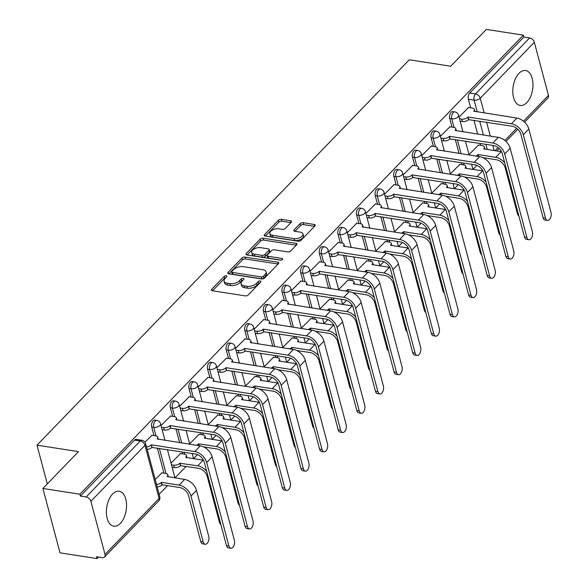 <?xml version="1.0" encoding="UTF-8"?>
<svg xmlns="http://www.w3.org/2000/svg" width="588" height="588" viewBox="0 0 588 588"><rect width="100%" height="100%" fill="white"/><g stroke="black" fill="none" stroke-linecap="round" stroke-linejoin="round"><path stroke-width="0.88" d="M226.292 275.713A1.558 0.801 -14.9 0 0 224.19 276.367L211.739 289.259A2.227 1.147 -14.9 0 0 211.415 290.112A2.227 1.147 -14.9 0 0 212.393 290.751L245.255 295.867A2.227 1.147 -14.9 0 0 248.254 294.941L260.704 282.049A1.558 0.801 -14.9 0 0 260.932 281.446A1.558 0.801 -14.9 0 0 260.249 280.998A1.558 0.801 -14.9 0 0 258.154 281.652L256.537 283.32A7.115 3.668 -14.9 0 1 246.945 286.29L244.211 285.864A7.115 3.668 -14.9 0 1 241.08 283.813A7.115 3.668 -14.9 0 1 242.116 281.071L243.726 279.403A1.558 0.801 -14.9 0 0 243.954 278.808A1.558 0.801 -14.9 0 0 243.27 278.359A1.558 0.801 -14.9 0 0 241.168 279.006L239.559 280.674A7.115 3.668 -14.9 0 1 229.967 283.651L227.233 283.225A7.115 3.668 -14.9 0 1 224.101 281.174A7.115 3.668 -14.9 0 1 225.138 278.433L226.748 276.764A1.558 0.801 -14.9 0 0 226.975 276.162A1.558 0.801 -14.9 0 0 226.292 275.713M225.91 277.632A1.558 0.801 -14.9 0 0 224.689 278.242L212.577 290.781M259.867 282.916A1.558 0.801 -14.9 0 0 258.654 283.526L257.037 285.195L256.537 283.32M242.888 280.278A1.558 0.801 -14.9 0 0 241.668 280.888L240.058 282.556L239.559 280.674M518.991 73.346A17.677 9.842 98.8 0 0 512.81 92.287A17.677 9.842 98.8 0 0 520.167 105.45A17.677 9.842 98.8 0 0 526.782 102.628A17.677 9.842 98.8 0 0 532.963 83.68A17.677 9.842 98.8 0 0 525.606 70.523A17.677 9.842 98.8 0 0 518.991 73.346M112.565 494.089A17.677 9.842 98.8 0 0 106.384 513.03A17.677 9.842 98.8 0 0 113.741 526.194A17.677 9.842 98.8 0 0 120.356 523.364A17.677 9.842 98.8 0 0 126.53 504.423A17.677 9.842 98.8 0 0 119.173 491.259A17.677 9.842 98.8 0 0 112.565 494.089M291.236 222.286A2.227 1.147 -14.9 0 0 291.56 221.433A2.227 1.147 -14.9 0 0 290.582 220.787L281.365 219.353A2.227 1.147 -14.9 0 0 278.367 220.287L264.534 234.597A2.227 1.147 -14.9 0 0 264.21 235.457A2.227 1.147 -14.9 0 0 265.188 236.097L298.057 241.212A2.227 1.147 -14.9 0 0 301.049 240.279L314.881 225.968A2.227 1.147 -14.9 0 0 315.205 225.108A2.227 1.147 -14.9 0 0 314.227 224.469L303.092 222.734A2.227 1.147 -14.9 0 0 300.093 223.668L294.176 229.79A2.227 1.147 -14.9 0 0 293.853 230.65A2.227 1.147 -14.9 0 0 294.831 231.29L300.35 232.15A5.946 3.065 -14.9 0 1 302.967 233.862A5.946 3.065 -14.9 0 1 300.336 237.442A5.946 3.065 -14.9 0 1 294.081 238.64L272.442 235.274A5.946 3.065 -14.9 0 1 269.833 233.561A5.946 3.065 -14.9 0 1 272.457 229.981A5.946 3.065 -14.9 0 1 278.719 228.783L282.321 229.342A2.227 1.147 -14.9 0 0 285.32 228.416L291.236 222.286M90.883 501.321L105.017 554.447A4.535 2.955 -136 0 1 104.554 557.012A4.535 2.955 -136 0 1 102.297 557.622L96.528 556.726L97.027 558.6L60.013 552.838L42.887 488.459L78.461 451.628L36.985 445.175L409.27 59.778L450.746 66.231L486.327 29.4L523.342 35.162L79.902 494.221L80.402 496.096L86.164 496.992L140.253 441A4.535 2.521 -81.2 0 1 141.951 440.28L136.181 439.376A4.535 2.521 -81.2 0 0 134.483 440.103L140.253 441A4.535 2.955 -136 0 1 144.971 445.337L90.883 501.321A4.535 2.955 -136 0 0 86.164 496.992M42.887 488.459L79.902 494.221M244.917 257.088A2.227 1.147 -14.9 0 0 241.918 258.014L228.093 272.332A2.227 1.147 -14.9 0 0 227.762 273.185A2.227 1.147 -14.9 0 0 228.739 273.832L261.609 278.94A2.227 1.147 -14.9 0 0 264.607 278.014L278.433 263.696A2.227 1.147 -14.9 0 0 278.756 262.843A2.227 1.147 -14.9 0 0 277.779 262.204L244.917 257.088L245.416 258.963A2.227 1.147 -14.9 0 0 242.418 259.896L228.93 273.861M246.313 253.465L260.146 239.147A2.227 1.147 -14.9 0 1 263.137 238.221L296.007 243.336A2.227 1.147 -14.9 0 1 296.984 243.976A2.227 1.147 -14.9 0 1 296.661 244.829L290.737 250.958A2.227 1.147 -14.9 0 1 287.738 251.884L274.412 249.812A2.227 1.147 -14.9 0 0 271.413 250.745L267.489 254.81A2.227 1.147 -14.9 0 0 267.165 255.662A2.227 1.147 -14.9 0 0 268.143 256.302L282.019 258.463A1.558 0.801 -14.9 0 1 282.703 258.911A1.558 0.801 -14.9 0 1 282.012 259.852A1.558 0.801 -14.9 0 1 280.38 260.161L246.967 254.964A2.227 1.147 -14.9 0 1 245.99 254.325A2.227 1.147 -14.9 0 1 246.313 253.465L246.695 254.905M480.631 145.368L480.117 143.413M477.647 134.152L473.957 120.275M470.643 107.824L468.364 99.254L474.134 100.151A4.535 2.521 -81.2 0 1 475.523 93.926L529.604 37.933A4.535 2.955 44 0 1 534.323 42.27L548.457 95.388A4.535 2.955 44 0 1 548.001 97.953L524.592 122.186M97.027 558.6L98.541 557.034M159.127 494.317L167.506 485.644M174.959 477.926L186.131 466.358M193.584 458.64L197.487 454.605M212.217 439.361L216.112 435.318M230.841 420.075L234.737 416.039M249.466 400.795L253.369 396.76M268.091 381.516L271.994 377.474M286.716 362.23L290.619 358.195M305.341 342.951L309.244 338.909M323.973 323.665L327.869 319.629M342.598 304.386L346.494 300.35M361.223 285.106L365.126 281.064M379.848 265.82L383.751 261.785M398.473 246.541L402.376 242.506M417.098 227.255L421.001 223.219M435.723 207.976L439.626 203.94M454.355 188.697L458.25 184.654M472.98 169.41L476.875 165.375M523.342 35.162L523.842 37.037L529.604 37.933M161.928 472.84L155.181 479.485M151.939 435.296L144.971 442.169M180.553 453.554L171.012 463.101M170.564 416.017L161.024 425.558M199.178 434.275L189.637 443.815M189.189 396.731L179.649 406.279M217.803 414.996L208.262 424.536M207.814 377.452L198.274 386.992M236.427 395.709L226.887 405.257M226.439 358.173L216.899 367.713M255.06 376.43L245.519 385.971M245.071 338.886L235.531 348.434M273.685 357.144L264.144 366.691M263.696 319.607L254.156 329.148M292.31 337.865L282.769 347.405M282.321 300.321L272.781 309.869M310.934 318.586L301.394 328.126M300.946 281.042L291.405 290.582M329.559 299.299L320.019 308.847M319.571 261.763L310.03 271.303M348.184 280.02L338.644 289.561M338.196 242.476L328.655 252.024M366.816 260.734L357.269 270.282M356.82 223.197L347.28 232.738M385.441 241.455L375.901 250.995M375.453 203.911L365.912 213.459M404.066 222.176L394.526 231.716M394.078 184.632L384.537 194.172M422.691 202.889L413.151 212.437M412.702 165.353L403.162 174.893M441.316 183.61L431.776 193.151M431.327 146.067L421.787 155.614M459.941 164.324L450.401 173.872M449.952 126.787L440.412 136.328M462.006 164.647L461.492 162.7M459.022 153.431L455.332 139.562M452.018 127.111L449.739 118.533L451.782 118.857A4.535 2.521 -81.2 0 1 452.231 114.079A4.535 2.521 -81.2 0 1 454.869 111.904L452.826 111.588A4.535 2.521 98.8 0 0 450.188 113.763A4.535 2.521 98.8 0 0 449.739 118.533M443.381 183.934L442.86 181.979M440.397 172.718L436.708 158.841M433.393 146.39L431.114 137.82L433.158 138.136A4.535 2.521 -81.2 0 1 433.606 133.366A4.535 2.521 -81.2 0 1 436.245 131.183L434.194 130.867A4.535 2.521 98.8 0 0 431.563 133.042A4.535 2.521 98.8 0 0 431.114 137.82M424.756 203.213L424.235 201.265M421.772 191.997L418.083 178.127M414.768 165.669L412.489 157.099L414.533 157.415A4.535 2.521 -81.2 0 1 414.981 152.645A4.535 2.521 -81.2 0 1 417.62 150.469L415.569 150.153A4.535 2.521 98.8 0 0 412.938 152.329A4.535 2.521 98.8 0 0 412.489 157.099M406.132 222.492L405.61 220.544M403.147 211.283L399.458 197.406M396.143 184.955L393.857 176.385L395.908 176.701A4.535 2.521 -81.2 0 1 396.356 171.924A4.535 2.521 -81.2 0 1 398.995 169.748L396.944 169.432A4.535 2.521 98.8 0 0 394.305 171.608A4.535 2.521 98.8 0 0 393.857 176.385M387.507 241.778L386.985 239.823M384.523 230.562L380.826 216.685M377.518 204.234L375.232 195.664L377.283 195.98A4.535 2.521 -81.2 0 1 377.731 191.21A4.535 2.521 -81.2 0 1 380.363 189.035L378.319 188.711A4.535 2.521 98.8 0 0 375.681 190.894A4.535 2.521 98.8 0 0 375.232 195.664M368.874 261.057L368.36 259.11M365.898 249.841L362.201 235.972M358.886 223.521L356.607 214.943L358.658 215.267A4.535 2.521 -81.2 0 1 359.099 210.489A4.535 2.521 -81.2 0 1 361.738 208.314L359.694 207.998A4.535 2.521 98.8 0 0 357.056 210.173A4.535 2.521 98.8 0 0 356.607 214.943M350.25 280.344L349.735 278.389M347.265 269.128L343.576 255.251M340.261 242.8L337.982 234.23L340.026 234.546A4.535 2.521 -81.2 0 1 340.474 229.776A4.535 2.521 -81.2 0 1 343.113 227.593L341.069 227.277A4.535 2.521 98.8 0 0 338.431 229.452A4.535 2.521 98.8 0 0 337.982 234.23M331.625 299.623L331.11 297.675M328.641 288.407L324.951 274.53M321.636 262.079L319.358 253.509L321.401 253.825A4.535 2.521 -81.2 0 1 321.849 249.055A4.535 2.521 -81.2 0 1 324.488 246.879L322.445 246.563A4.535 2.521 98.8 0 0 319.806 248.739A4.535 2.521 98.8 0 0 319.358 253.509M313 318.902L312.478 316.954M310.016 307.693L306.326 293.816M303.011 281.365L300.733 272.795L302.776 273.111A4.535 2.521 -81.2 0 1 303.224 268.334A4.535 2.521 -81.2 0 1 305.863 266.158L303.812 265.842A4.535 2.521 98.8 0 0 301.181 268.018A4.535 2.521 98.8 0 0 300.733 272.795M294.375 338.188L293.853 336.233M291.391 326.972L287.701 313.095M284.386 300.644L282.108 292.074L284.151 292.39A4.535 2.521 -81.2 0 1 284.599 287.62A4.535 2.521 -81.2 0 1 287.238 285.445L285.187 285.121A4.535 2.521 98.8 0 0 282.556 287.297A4.535 2.521 98.8 0 0 282.108 292.074M275.75 357.467L275.228 355.519M272.766 346.251L269.069 332.382M265.761 319.931L263.475 311.353L265.526 311.677A4.535 2.521 -81.2 0 1 265.974 306.899A4.535 2.521 -81.2 0 1 268.606 304.724L266.562 304.408A4.535 2.521 98.8 0 0 263.924 306.583A4.535 2.521 98.8 0 0 263.475 311.353M257.125 376.754L256.603 374.799M254.141 365.538L250.444 351.661M247.136 339.21L244.851 330.64L246.901 330.956A4.535 2.521 -81.2 0 1 247.35 326.186A4.535 2.521 -81.2 0 1 249.981 324.003L247.938 323.687A4.535 2.521 98.8 0 0 245.299 325.862A4.535 2.521 98.8 0 0 244.851 330.64M238.493 396.033L237.978 394.078M235.509 384.817L231.819 370.94M228.504 358.489L226.226 349.919L228.269 350.235A4.535 2.521 -81.2 0 1 228.717 345.465A4.535 2.521 -81.2 0 1 231.356 343.289L229.313 342.966A4.535 2.521 98.8 0 0 226.674 345.149A4.535 2.521 98.8 0 0 226.226 349.919M219.868 415.312L219.353 413.364M216.884 404.103L213.194 390.226M209.879 377.775L207.601 369.198L209.644 369.521A4.535 2.521 -81.2 0 1 210.092 364.744A4.535 2.521 -81.2 0 1 212.731 362.568L210.688 362.252A4.535 2.521 98.8 0 0 208.049 364.428A4.535 2.521 98.8 0 0 207.601 369.198M201.243 434.598L200.729 432.643M198.259 423.382L194.569 409.505M191.254 397.054L188.976 388.484L191.019 388.8A4.535 2.521 -81.2 0 1 191.468 384.03A4.535 2.521 -81.2 0 1 194.106 381.855L192.063 381.531A4.535 2.521 98.8 0 0 189.424 383.707A4.535 2.521 98.8 0 0 188.976 388.484M182.618 453.877L182.096 451.929M179.634 442.661L175.944 428.792M172.629 416.341L170.351 407.763L172.394 408.087A4.535 2.521 -81.2 0 1 172.843 403.309A4.535 2.521 -81.2 0 1 175.481 401.134L173.431 400.818A4.535 2.521 98.8 0 0 170.799 402.993A4.535 2.521 98.8 0 0 170.351 407.763M163.993 473.156L157.319 448.071M154.005 435.62L151.726 427.05L153.769 427.366A4.535 2.521 -81.2 0 1 154.218 422.596A4.535 2.521 -81.2 0 1 156.856 420.413L154.806 420.097A4.535 2.521 98.8 0 0 152.167 422.272A4.535 2.521 98.8 0 0 151.726 427.05M36.985 445.175L47.29 483.895M468.577 107.508L459.037 117.049M478.566 145.045L469.026 154.585M523.842 37.037L469.753 93.029A4.535 2.521 98.8 0 0 468.364 99.254M80.402 496.096L134.483 440.103M224.101 281.174L224.601 283.048A7.115 3.668 -14.9 0 0 227.725 285.099L227.233 283.225M240.058 282.556A7.115 3.668 -14.9 0 1 230.467 285.525L227.725 285.099M241.08 283.813L241.58 285.687A7.115 3.668 -14.9 0 0 244.711 287.745L244.211 285.864M257.037 285.195A7.115 3.668 -14.9 0 1 247.445 288.171L244.711 287.745M278.095 264.049L245.416 258.963M231.937 271.399A1.558 0.801 -14.9 0 0 231.709 271.994A1.558 0.801 -14.9 0 0 232.392 272.442L261.241 276.933A1.558 0.801 -14.9 0 0 263.336 276.279L265.034 274.522A7.115 3.668 -14.9 0 0 266.07 271.781A7.115 3.668 -14.9 0 0 262.946 269.73L243.226 266.665A7.115 3.668 -14.9 0 0 233.634 269.635L231.937 271.399M231.709 271.994L232.209 273.868A1.558 0.801 -14.9 0 0 232.892 274.324L232.392 272.442M266.07 271.781L266.57 273.663A7.115 3.668 -14.9 0 1 265.533 276.397L263.836 278.161A1.558 0.801 -14.9 0 1 261.741 278.808L232.892 274.324M247.151 254.994L260.638 241.029L260.146 239.147M296.315 245.181L263.637 240.095A2.227 1.147 -14.9 0 0 260.638 241.029M267.165 255.662L267.665 257.544A2.227 1.147 -14.9 0 0 268.642 258.183L281.196 260.139M260.58 247.666A5.946 3.065 -14.9 0 0 254.325 248.856A5.946 3.065 -14.9 0 0 251.701 252.436A5.946 3.065 -14.9 0 0 254.31 254.156L261.939 255.339A2.227 1.147 -14.9 0 0 264.931 254.413L268.863 250.348A2.227 1.147 -14.9 0 0 269.186 249.488A2.227 1.147 -14.9 0 0 268.209 248.849L260.58 247.666M251.701 252.436L252.201 254.317A5.946 3.065 -14.9 0 0 254.81 256.03L254.31 254.156M269.186 249.488L269.686 251.37A2.227 1.147 -14.9 0 1 269.355 252.223L265.431 256.287A2.227 1.147 -14.9 0 1 262.432 257.213L254.81 256.03M269.833 233.561L270.333 235.435A5.946 3.065 -14.9 0 0 272.942 237.148L272.442 235.274M302.967 233.862L303.467 235.744A5.946 3.065 -14.9 0 1 300.836 239.316A5.946 3.065 -14.9 0 1 294.581 240.514L272.942 237.148M314.543 226.314L303.592 224.616A2.227 1.147 -14.9 0 0 300.593 225.542L295.014 231.319M290.898 222.639L281.865 221.235A2.227 1.147 -14.9 0 0 278.866 222.161L265.379 236.126M205.153 544.245L202.735 543.871A5.211 2.903 -81.2 0 1 200.795 541.563L188.579 495.669A8.497 5.542 -136 0 0 179.737 487.548L162.06 484.799L161.413 482.358L179.083 485.107A11.444 7.46 44 0 1 190.997 496.044L203.213 541.938A5.211 2.903 98.8 0 0 205.153 544.245A5.211 2.903 98.8 0 0 208.189 541.739A5.211 2.903 98.8 0 0 208.703 536.256L196.495 490.363A11.444 7.46 44 0 0 184.581 479.418L167.088 476.486A4.535 2.337 -14.9 0 0 167.742 474.744A4.535 2.337 -14.9 0 0 165.757 473.436L161.649 472.796M162.06 484.799L161.884 484.982A4.535 2.337 165.1 0 1 157.158 486.923M156.511 484.483A4.535 2.337 -14.9 0 0 161.237 482.542L161.413 482.358M228.879 545.936A5.211 2.903 98.8 0 0 230.827 548.236A5.211 2.903 98.8 0 0 233.855 545.737A5.211 2.903 98.8 0 0 234.369 540.247L212.172 456.81L206.682 462.499L228.879 545.936L226.461 545.554L204.264 462.124A8.497 5.542 -136 0 0 195.414 454.002L151.895 447.439A4.535 2.337 165.1 0 1 147.169 449.386M230.827 548.236L228.409 547.862A5.211 2.903 -81.2 0 1 226.461 545.554M152.072 447.255L151.425 444.815L194.768 451.562A11.444 7.46 44 0 1 206.682 462.499M146.522 446.946A4.535 2.337 -14.9 0 0 151.248 444.998L151.425 444.815M151.66 435.252L155.761 435.892A4.535 2.337 -14.9 0 1 157.753 437.2A4.535 2.337 -14.9 0 1 157.099 438.942L200.258 445.873A11.444 7.46 44 0 1 212.172 456.81M220.838 524.408A5.211 2.903 -81.2 0 1 219.42 522.284L207.211 476.39A8.497 5.542 -136 0 0 198.362 468.261L180.509 465.696A4.535 2.337 165.1 0 1 174.401 467.592L173.754 465.152A4.535 2.337 -14.9 0 0 179.862 463.256L197.708 465.821A11.444 7.46 44 0 1 206.711 471.333M180.692 465.512L180.038 463.072M171.461 464.799L173.754 465.152M185.771 457.427L203.205 460.139A11.444 7.46 44 0 1 203.499 460.191M185.712 457.199A4.535 2.337 -14.9 0 0 186.374 455.457A4.535 2.337 -14.9 0 0 184.382 454.149L180.273 453.51M172.115 467.24L174.401 467.592M239.463 505.129A5.211 2.903 -81.2 0 1 238.044 502.997L225.836 457.104A8.497 5.542 -136 0 0 216.987 448.982L203.485 446.88M199.178 445.704L198.663 443.793L216.34 446.542A11.444 7.46 44 0 1 225.336 452.054M196.465 445.285A4.535 2.337 -14.9 0 0 198.487 443.977L198.663 443.793M204.396 438.141L221.83 440.853A11.444 7.46 44 0 1 222.124 440.904M204.337 437.92A4.535 2.337 -14.9 0 0 204.999 436.178A4.535 2.337 -14.9 0 0 203.007 434.87L198.898 434.231M247.504 526.65A5.211 2.903 98.8 0 0 249.452 528.957A5.211 2.903 98.8 0 0 252.48 526.451A5.211 2.903 98.8 0 0 253.002 520.968L230.797 437.531L225.307 443.22L247.504 526.65L245.086 526.275L222.889 442.837A8.497 5.542 -136 0 0 214.039 434.716L170.52 428.16A4.535 2.337 165.1 0 1 164.412 430.048L162.126 429.696M249.452 528.957L247.034 528.583A5.211 2.903 -81.2 0 1 245.086 526.275M170.704 427.976L170.05 425.536L213.393 432.276A11.444 7.46 44 0 1 225.307 443.22M161.472 427.255L163.765 427.608A4.535 2.337 -14.9 0 0 169.873 425.719L170.05 425.536M170.285 415.973L174.393 416.613A4.535 2.337 -14.9 0 1 176.385 417.921A4.535 2.337 -14.9 0 1 175.724 419.663L218.883 426.594A11.444 7.46 44 0 1 230.797 437.531M266.129 507.37A5.211 2.903 98.8 0 0 268.077 509.678A5.211 2.903 98.8 0 0 271.112 507.172A5.211 2.903 98.8 0 0 271.627 501.682L249.422 418.252L243.932 423.933L266.129 507.37L263.711 506.996L241.514 423.558A8.497 5.542 -136 0 0 232.664 415.437L189.145 408.873A4.535 2.337 165.1 0 1 183.037 410.769L180.751 410.417M268.077 509.678L265.658 509.304A5.211 2.903 -81.2 0 1 263.711 506.996M189.329 408.689L188.674 406.249L232.017 412.996A11.444 7.46 44 0 1 243.932 423.933M180.097 407.976L182.39 408.329A4.535 2.337 -14.9 0 0 188.498 406.44L188.674 406.249M188.91 396.687L193.018 397.326A4.535 2.337 -14.9 0 1 195.01 398.635A4.535 2.337 -14.9 0 1 194.349 400.377L237.508 407.308A11.444 7.46 44 0 1 249.422 418.252M258.088 485.85A5.211 2.903 -81.2 0 1 256.669 483.718L244.461 437.825A8.497 5.542 -136 0 0 235.612 429.703L222.11 427.601M217.803 426.425L217.295 424.507L234.965 427.263A11.444 7.46 44 0 1 243.969 432.775M215.09 425.999A4.535 2.337 -14.9 0 0 217.112 424.698L217.295 424.507M223.021 418.862L240.455 421.574A11.444 7.46 44 0 1 240.749 421.625M222.962 418.641A4.535 2.337 -14.9 0 0 223.624 416.892A4.535 2.337 -14.9 0 0 221.632 415.591L217.523 414.952M276.713 466.563A5.211 2.903 -81.2 0 1 275.294 464.432L263.086 418.538A8.497 5.542 -136 0 0 254.236 410.417L240.742 408.315M236.427 407.139L235.92 405.228L253.59 407.976A11.444 7.46 44 0 1 262.593 413.489M233.715 406.72A4.535 2.337 -14.9 0 0 235.737 405.411L235.92 405.228M241.646 399.583L259.08 402.295A11.444 7.46 44 0 1 259.381 402.339M241.587 399.355A4.535 2.337 -14.9 0 0 242.249 397.613A4.535 2.337 -14.9 0 0 240.257 396.305L236.148 395.665M295.338 447.284A5.211 2.903 -81.2 0 1 293.926 445.153L281.711 399.259A8.497 5.542 -136 0 0 272.861 391.138L259.367 389.035M255.052 387.86L254.545 385.949L272.215 388.697A11.444 7.46 44 0 1 281.218 394.21M252.34 387.433A4.535 2.337 -14.9 0 0 254.369 386.132L254.545 385.949M260.278 380.296L277.705 383.009A11.444 7.46 44 0 1 278.006 383.06M260.212 380.076A4.535 2.337 -14.9 0 0 260.874 378.334A4.535 2.337 -14.9 0 0 258.882 377.026L254.773 376.386M284.761 488.084A5.211 2.903 98.8 0 0 286.701 490.392A5.211 2.903 98.8 0 0 289.737 487.893A5.211 2.903 98.8 0 0 290.251 482.403L268.047 398.965L262.557 404.654L284.761 488.084L282.343 487.709L260.139 404.279A8.497 5.542 -136 0 0 251.289 396.15L207.777 389.594A4.535 2.337 165.1 0 1 201.669 391.49L199.376 391.13M286.701 490.392L284.283 490.017A5.211 2.903 -81.2 0 1 282.343 487.709M207.954 389.41L207.307 386.97L250.642 393.71A11.444 7.46 44 0 1 262.557 404.654M198.729 388.69L201.015 389.05A4.535 2.337 -14.9 0 0 207.123 387.154L207.307 386.97M207.535 377.408L211.643 378.047A4.535 2.337 -14.9 0 1 213.635 379.356A4.535 2.337 -14.9 0 1 212.974 381.097L256.133 388.029A11.444 7.46 44 0 1 268.047 398.965M303.386 468.805A5.211 2.903 98.8 0 0 305.326 471.113A5.211 2.903 98.8 0 0 308.362 468.607A5.211 2.903 98.8 0 0 308.876 463.116L286.679 379.686L281.182 385.368L303.386 468.805L300.968 468.43L278.763 384.993A8.497 5.542 -136 0 0 269.914 376.871L226.402 370.315A4.535 2.337 165.1 0 1 220.294 372.204L218.001 371.851M305.326 471.113L302.908 470.738A5.211 2.903 -81.2 0 1 300.968 468.43M226.578 370.124L225.932 367.684L269.267 374.431A11.444 7.46 44 0 1 281.182 385.368M217.354 369.411L219.64 369.764A4.535 2.337 -14.9 0 0 225.748 367.875L225.932 367.684M226.159 358.129L230.268 358.768A4.535 2.337 -14.9 0 1 232.26 360.069A4.535 2.337 -14.9 0 1 231.599 361.818L274.758 368.742A11.444 7.46 44 0 1 286.679 379.686M322.011 449.526A5.211 2.903 98.8 0 0 323.951 451.834A5.211 2.903 98.8 0 0 326.987 449.328A5.211 2.903 98.8 0 0 327.501 443.837L305.304 360.4L299.806 366.089L322.011 449.526L319.593 449.144L297.388 365.714A8.497 5.542 -136 0 0 288.546 357.592L245.027 351.029A4.535 2.337 165.1 0 1 238.919 352.925L236.626 352.565M323.951 451.834L321.533 451.452A5.211 2.903 -81.2 0 1 319.593 449.144M245.203 350.845L244.557 348.405L287.892 355.152A11.444 7.46 44 0 1 299.806 366.089M235.979 350.125L238.265 350.485A4.535 2.337 -14.9 0 0 244.373 348.588L244.557 348.405M244.784 338.842L248.893 339.482A4.535 2.337 -14.9 0 1 250.885 340.79A4.535 2.337 -14.9 0 1 250.223 342.532L293.39 349.463A11.444 7.46 44 0 1 305.304 360.4M313.963 427.998A5.211 2.903 -81.2 0 1 312.551 425.874L300.336 379.98A8.497 5.542 -136 0 0 291.486 371.851L277.992 369.756M273.677 368.573L273.17 366.662L290.839 369.411A11.444 7.46 44 0 1 299.843 374.931M270.965 368.154A4.535 2.337 -14.9 0 0 272.994 366.853L273.17 366.662M278.903 361.017L296.33 363.729A11.444 7.46 44 0 1 296.631 363.781M278.844 360.789A4.535 2.337 -14.9 0 0 279.498 359.048A4.535 2.337 -14.9 0 0 277.507 357.739L273.405 357.1M340.636 430.24A5.211 2.903 98.8 0 0 342.584 432.548A5.211 2.903 98.8 0 0 345.612 430.041A5.211 2.903 98.8 0 0 346.126 424.558L323.929 341.121L318.439 346.81L340.636 430.24L338.218 429.865L316.021 346.428A8.497 5.542 -136 0 0 307.171 338.306L263.652 331.75A4.535 2.337 165.1 0 1 257.544 333.646L255.251 333.286M342.584 432.548L340.165 432.173A5.211 2.903 -81.2 0 1 338.218 429.865M263.828 331.566L263.181 329.126L306.517 335.866A11.444 7.46 44 0 1 318.439 346.81M254.604 330.846L256.897 331.206A4.535 2.337 -14.9 0 0 263.005 329.309L263.181 329.126M263.417 319.563L267.518 320.203A4.535 2.337 -14.9 0 1 269.51 321.511A4.535 2.337 -14.9 0 1 268.856 323.253L312.015 330.184A11.444 7.46 44 0 1 323.929 341.121M332.587 408.719A5.211 2.903 -81.2 0 1 331.176 406.587L318.961 360.694A8.497 5.542 -136 0 0 310.119 352.572L296.617 350.47M292.302 349.294L291.795 347.383L309.464 350.132A11.444 7.46 44 0 1 318.468 355.644M289.597 348.875A4.535 2.337 -14.9 0 0 291.619 347.567L291.795 347.383M297.528 341.731L314.962 344.443A11.444 7.46 44 0 1 315.256 344.494M297.469 341.51A4.535 2.337 -14.9 0 0 298.131 339.768A4.535 2.337 -14.9 0 0 296.139 338.46L292.03 337.821M359.261 410.961A5.211 2.903 98.8 0 0 361.208 413.268A5.211 2.903 98.8 0 0 364.237 410.762A5.211 2.903 98.8 0 0 364.751 405.272L342.554 321.842L337.064 327.523L359.261 410.961L356.842 410.586L334.646 327.149A8.497 5.542 -136 0 0 325.796 319.027L282.277 312.471A4.535 2.337 165.1 0 1 276.169 314.359L273.883 314.007M361.208 413.268L358.79 412.894A5.211 2.903 -81.2 0 1 356.842 410.586M282.453 312.279L281.806 309.839L325.149 316.587A11.444 7.46 44 0 1 337.064 327.523M273.229 311.566L275.522 311.919A4.535 2.337 -14.9 0 0 281.63 310.03L281.806 309.839M282.042 300.277L286.15 300.916A4.535 2.337 -14.9 0 1 288.142 302.225A4.535 2.337 -14.9 0 1 287.481 303.974L330.64 310.898A11.444 7.46 44 0 1 342.554 321.842M351.22 389.44A5.211 2.903 -81.2 0 1 349.801 387.308L337.593 341.415A8.497 5.542 -136 0 0 328.743 333.293L315.241 331.191M310.934 330.015L310.42 328.097L328.089 330.853A11.444 7.46 44 0 1 337.093 336.365M308.222 329.589A4.535 2.337 -14.9 0 0 310.243 328.288L310.42 328.097M316.153 322.452L333.587 325.164A11.444 7.46 44 0 1 333.881 325.215M316.094 322.231A4.535 2.337 -14.9 0 0 316.756 320.482A4.535 2.337 -14.9 0 0 314.764 319.181L310.655 318.542M377.886 391.674A5.211 2.903 98.8 0 0 379.833 393.982A5.211 2.903 98.8 0 0 382.861 391.483A5.211 2.903 98.8 0 0 383.383 385.993L361.179 302.555L355.689 308.244L377.886 391.674L375.467 391.299L353.27 307.869A8.497 5.542 -136 0 0 344.421 299.74L300.902 293.184A4.535 2.337 165.1 0 1 294.794 295.08L292.508 294.72M379.833 393.982L377.415 393.607A5.211 2.903 -81.2 0 1 375.467 391.299M301.085 293L300.431 290.56L343.774 297.3A11.444 7.46 44 0 1 355.689 308.244M291.854 292.28L294.147 292.64A4.535 2.337 -14.9 0 0 300.255 290.744L300.431 290.56M300.666 280.998L304.775 281.637A4.535 2.337 -14.9 0 1 306.767 282.946A4.535 2.337 -14.9 0 1 306.105 284.688L349.265 291.619A11.444 7.46 44 0 1 361.179 302.555M369.845 370.153A5.211 2.903 -81.2 0 1 368.426 368.022L356.218 322.128A8.497 5.542 -136 0 0 347.368 314.007L333.866 311.905M329.559 310.729L329.045 308.818L346.722 311.566A11.444 7.46 44 0 1 355.718 317.079M326.847 310.31A4.535 2.337 -14.9 0 0 328.868 309.001L329.045 308.818M334.778 303.173L352.212 305.885A11.444 7.46 44 0 1 352.506 305.936M334.719 302.945A4.535 2.337 -14.9 0 0 335.38 301.203A4.535 2.337 -14.9 0 0 333.389 299.895L329.28 299.255M396.51 372.395A5.211 2.903 98.8 0 0 398.458 374.703A5.211 2.903 98.8 0 0 401.494 372.197A5.211 2.903 98.8 0 0 402.008 366.706L379.804 283.276L374.313 288.958L396.51 372.395L394.092 372.02L371.895 288.583A8.497 5.542 -136 0 0 363.046 280.461L319.527 273.905A4.535 2.337 165.1 0 1 313.419 275.794L311.133 275.441M398.458 374.703L396.04 374.328A5.211 2.903 -81.2 0 1 394.092 372.02M319.71 273.721L319.056 271.281L362.399 278.021A11.444 7.46 44 0 1 374.313 288.958M310.486 273.001L312.772 273.354A4.535 2.337 -14.9 0 0 318.88 271.465L319.056 271.281M319.291 261.719L323.4 262.358A4.535 2.337 -14.9 0 1 325.392 263.659A4.535 2.337 -14.9 0 1 324.73 265.409L367.89 272.332A11.444 7.46 44 0 1 379.804 283.276M388.47 350.874A5.211 2.903 -81.2 0 1 387.051 348.743L374.843 302.849A8.497 5.542 -136 0 0 365.993 294.728L352.499 292.626M348.184 291.45L347.677 289.539L365.346 292.287A11.444 7.46 44 0 1 374.35 297.8M345.472 291.031A4.535 2.337 -14.9 0 0 347.493 289.722L347.677 289.539M353.403 283.886L370.837 286.599A11.444 7.46 44 0 1 371.131 286.65M353.344 283.666A4.535 2.337 -14.9 0 0 354.005 281.924A4.535 2.337 -14.9 0 0 352.014 280.616L347.905 279.976M407.094 331.588A5.211 2.903 -81.2 0 1 405.676 329.464L393.468 283.57A8.497 5.542 -136 0 0 384.618 275.441L371.124 273.346M366.809 272.171L366.302 270.252L383.971 273.001A11.444 7.46 44 0 1 392.975 278.521M364.097 271.744A4.535 2.337 -14.9 0 0 366.118 270.443L366.302 270.252M372.028 264.607L389.462 267.32A11.444 7.46 44 0 1 389.763 267.371M371.969 264.387A4.535 2.337 -14.9 0 0 372.63 262.638A4.535 2.337 -14.9 0 0 370.638 261.329L366.53 260.69M425.719 312.309A5.211 2.903 -81.2 0 1 424.308 310.177L412.092 264.284A8.497 5.542 -136 0 0 403.243 256.162L389.748 254.06M385.434 252.884L384.927 250.973L402.596 253.722A11.444 7.46 44 0 1 411.6 259.234M382.722 252.465A4.535 2.337 -14.9 0 0 384.75 251.157L384.927 250.973M390.66 245.321L408.087 248.033A11.444 7.46 44 0 1 408.388 248.085M390.601 245.1A4.535 2.337 -14.9 0 0 391.255 243.359A4.535 2.337 -14.9 0 0 389.263 242.05L385.162 241.411M444.344 293.03A5.211 2.903 -81.2 0 1 442.933 290.898L430.717 245.005A8.497 5.542 -136 0 0 421.875 236.883L408.373 234.781M404.059 233.605L403.552 231.694L421.221 234.443A11.444 7.46 44 0 1 430.225 239.955M401.347 233.179A4.535 2.337 -14.9 0 0 403.375 231.878L403.552 231.694M409.285 226.042L426.712 228.754A11.444 7.46 44 0 1 427.013 228.805M409.226 225.821A4.535 2.337 -14.9 0 0 409.88 224.072A4.535 2.337 -14.9 0 0 407.888 222.771L403.787 222.132M462.976 273.743A5.211 2.903 -81.2 0 1 461.558 271.619L449.35 225.726A8.497 5.542 -136 0 0 440.5 217.597L426.998 215.495M422.684 214.319L422.177 212.408L439.846 215.157A11.444 7.46 44 0 1 448.85 220.669M419.979 213.9A4.535 2.337 -14.9 0 0 422 212.591L422.177 212.408M427.91 206.763L445.344 209.475A11.444 7.46 44 0 1 445.638 209.526M427.851 206.535A4.535 2.337 -14.9 0 0 428.512 204.793A4.535 2.337 -14.9 0 0 426.52 203.485L422.412 202.845M481.601 254.464A5.211 2.903 -81.2 0 1 480.183 252.333L467.975 206.439A8.497 5.542 -136 0 0 459.125 198.318L445.623 196.216M441.316 195.04L440.802 193.129L458.478 195.877A11.444 7.46 44 0 1 467.475 201.39M438.604 194.621A4.535 2.337 -14.9 0 0 440.625 193.312L440.802 193.129M446.535 187.476L463.969 190.189A11.444 7.46 44 0 1 464.263 190.24M446.476 187.256A4.535 2.337 -14.9 0 0 447.137 185.514A4.535 2.337 -14.9 0 0 445.145 184.206L441.037 183.566M415.143 353.116A5.211 2.903 98.8 0 0 417.083 355.424A5.211 2.903 98.8 0 0 420.119 352.918A5.211 2.903 98.8 0 0 420.633 347.427L398.429 263.997L392.938 269.679L415.143 353.116L412.725 352.734L390.52 269.304A8.497 5.542 -136 0 0 381.671 261.182L338.159 254.619A4.535 2.337 165.1 0 1 332.051 256.515L329.758 256.155M417.083 355.424L414.665 355.042A5.211 2.903 -81.2 0 1 412.725 352.734M338.335 254.435L337.688 251.995L381.024 258.742A11.444 7.46 44 0 1 392.938 269.679M329.111 253.715L331.397 254.075A4.535 2.337 -14.9 0 0 337.505 252.179L337.688 251.995M337.916 242.432L342.025 243.072A4.535 2.337 -14.9 0 1 344.017 244.38A4.535 2.337 -14.9 0 1 343.355 246.122L386.514 253.053A11.444 7.46 44 0 1 398.429 263.997M433.768 333.83A5.211 2.903 98.8 0 0 435.708 336.138A5.211 2.903 98.8 0 0 438.744 333.639A5.211 2.903 98.8 0 0 439.258 328.148L417.061 244.711L411.563 250.4L433.768 333.83L431.349 333.455L409.145 250.025A8.497 5.542 -136 0 0 400.303 241.896L356.784 235.34A4.535 2.337 165.1 0 1 350.676 237.236L348.383 236.876M435.708 336.138L433.29 335.763A5.211 2.903 -81.2 0 1 431.349 333.455M356.96 235.156L356.313 232.716L399.649 239.456A11.444 7.46 44 0 1 411.563 250.4M347.736 234.436L350.022 234.796A4.535 2.337 -14.9 0 0 356.13 232.899L356.313 232.716M356.541 223.153L360.65 223.793A4.535 2.337 -14.9 0 1 362.642 225.101A4.535 2.337 -14.9 0 1 361.98 226.843L405.139 233.774A11.444 7.46 44 0 1 417.061 244.711M452.392 314.551A5.211 2.903 98.8 0 0 454.34 316.858A5.211 2.903 98.8 0 0 457.368 314.352A5.211 2.903 98.8 0 0 457.883 308.862L435.686 225.432L430.188 231.113L452.392 314.551L449.974 314.176L427.777 230.739A8.497 5.542 -136 0 0 418.928 222.617L375.409 216.061A4.535 2.337 165.1 0 1 369.301 217.95L367.008 217.597M454.34 316.858L451.922 316.484A5.211 2.903 -81.2 0 1 449.974 314.176M375.585 215.869L374.938 213.429L418.274 220.177A11.444 7.46 44 0 1 430.188 231.113M366.361 215.157L368.654 215.509A4.535 2.337 -14.9 0 0 374.762 213.62L374.938 213.429M375.166 203.874L379.275 204.506A4.535 2.337 -14.9 0 1 381.267 205.815A4.535 2.337 -14.9 0 1 380.612 207.564L423.772 214.488A11.444 7.46 44 0 1 435.686 225.432M471.017 295.264A5.211 2.903 98.8 0 0 472.965 297.572A5.211 2.903 98.8 0 0 475.993 295.073A5.211 2.903 98.8 0 0 476.508 289.583L454.311 206.145L448.82 211.834L471.017 295.264L468.599 294.889L446.402 211.459A8.497 5.542 -136 0 0 437.553 203.33L394.034 196.774A4.535 2.337 165.1 0 1 387.926 198.671L385.632 198.31M472.965 297.572L470.547 297.197A5.211 2.903 -81.2 0 1 468.599 294.889M394.21 196.59L393.563 194.15L436.906 200.89A11.444 7.46 44 0 1 448.82 211.834M384.986 195.87L387.279 196.23A4.535 2.337 -14.9 0 0 393.387 194.334L393.563 194.15M393.798 184.588L397.9 185.227A4.535 2.337 -14.9 0 1 399.891 186.536A4.535 2.337 -14.9 0 1 399.237 188.278L442.397 195.209A11.444 7.46 44 0 1 454.311 206.145M489.642 275.985A5.211 2.903 98.8 0 0 491.59 278.293A5.211 2.903 98.8 0 0 494.618 275.787A5.211 2.903 98.8 0 0 495.133 270.304L472.936 186.866L467.445 192.555L489.642 275.985L487.224 275.61L465.027 192.173A8.497 5.542 -136 0 0 456.178 184.051L412.658 177.495A4.535 2.337 165.1 0 1 406.551 179.384L404.265 179.031M491.59 278.293L489.172 277.918A5.211 2.903 -81.2 0 1 487.224 275.61M412.842 177.311L412.188 174.871L455.531 181.611A11.444 7.46 44 0 1 467.445 192.555M403.611 176.591L405.904 176.944A4.535 2.337 -14.9 0 0 412.012 175.055L412.188 174.871M412.423 165.309L416.532 165.948A4.535 2.337 -14.9 0 1 418.524 167.249A4.535 2.337 -14.9 0 1 417.862 168.999L461.021 175.922A11.444 7.46 44 0 1 472.936 186.866M508.267 256.706A5.211 2.903 98.8 0 0 510.215 259.014A5.211 2.903 98.8 0 0 513.25 256.508A5.211 2.903 98.8 0 0 513.765 251.017L491.561 167.587L486.07 173.269L508.267 256.706L505.849 256.331L483.652 172.894A8.497 5.542 -136 0 0 474.803 164.772L431.283 158.209A4.535 2.337 165.1 0 1 425.175 160.105L422.89 159.745M510.215 259.014L507.797 258.632A5.211 2.903 -81.2 0 1 505.849 256.331M431.467 158.025L430.813 155.585L474.156 162.332A11.444 7.46 44 0 1 486.07 173.269M422.235 157.312L424.529 157.665A4.535 2.337 -14.9 0 0 430.636 155.769L430.813 155.585M431.048 146.022L435.157 146.662A4.535 2.337 -14.9 0 1 437.149 147.97A4.535 2.337 -14.9 0 1 436.487 149.712L479.646 156.643A11.444 7.46 44 0 1 491.561 167.587M500.226 235.178A5.211 2.903 -81.2 0 1 498.808 233.054L486.599 187.16A8.497 5.542 -136 0 0 477.75 179.031L464.248 176.937M459.941 175.761L459.434 173.842L477.103 176.591A11.444 7.46 44 0 1 486.107 182.111M457.229 175.334A4.535 2.337 -14.9 0 0 459.25 174.033L459.434 173.842M465.159 168.197L482.594 170.91A11.444 7.46 44 0 1 482.888 170.961M465.101 167.977A4.535 2.337 -14.9 0 0 465.762 166.228A4.535 2.337 -14.9 0 0 463.77 164.919L459.662 164.287M526.899 237.42A5.211 2.903 98.8 0 0 528.84 239.728A5.211 2.903 98.8 0 0 531.875 237.229A5.211 2.903 98.8 0 0 532.39 231.738L510.186 148.301L504.695 153.99L526.899 237.42L524.481 237.045L502.277 153.615A8.497 5.542 -136 0 0 493.428 145.486L449.908 138.93A4.535 2.337 165.1 0 1 443.8 140.826L441.514 140.466M528.84 239.728L526.422 239.353A5.211 2.903 -81.2 0 1 524.481 237.045M450.092 138.746L449.438 136.306L492.781 143.046A11.444 7.46 44 0 1 504.695 153.99M440.868 138.026L443.154 138.386A4.535 2.337 -14.9 0 0 449.261 136.489L449.438 136.306M449.673 126.743L453.782 127.383A4.535 2.337 -14.9 0 1 455.774 128.691A4.535 2.337 -14.9 0 1 455.112 130.433L498.271 137.364A11.444 7.46 44 0 1 510.186 148.301M518.851 215.899A5.211 2.903 -81.2 0 1 517.433 213.767L505.224 167.874A8.497 5.542 -136 0 0 496.375 159.752L482.88 157.65M478.566 156.474L478.059 154.563L495.728 157.312A11.444 7.46 44 0 1 504.732 162.825M475.854 156.055A4.535 2.337 -14.9 0 0 477.875 154.747L478.059 154.563M483.784 148.911L501.219 151.623A11.444 7.46 44 0 1 501.52 151.675M483.726 148.691A4.535 2.337 -14.9 0 0 484.387 146.949A4.535 2.337 -14.9 0 0 482.395 145.64L478.287 145.001M545.524 218.141A5.211 2.903 98.8 0 0 547.465 220.449A5.211 2.903 98.8 0 0 550.5 217.942A5.211 2.903 98.8 0 0 551.015 212.452L528.81 129.022L523.32 134.703L545.524 218.141L543.106 217.766L520.902 134.329A8.497 5.542 -136 0 0 512.052 126.207L468.54 119.651A4.535 2.337 165.1 0 1 462.433 121.54L460.139 121.187M547.465 220.449L545.047 220.074A5.211 2.903 -81.2 0 1 543.106 217.766M468.717 119.46L468.07 117.019L511.406 123.767A11.444 7.46 44 0 1 523.32 134.703M459.493 118.747L461.778 119.099A4.535 2.337 -14.9 0 0 467.886 117.21L468.07 117.019M468.298 107.464L472.407 108.104A4.535 2.337 -14.9 0 1 474.398 109.405A4.535 2.337 -14.9 0 1 473.737 111.154L516.896 118.078A11.444 7.46 44 0 1 528.81 129.022M224.689 278.242L224.19 276.367M258.654 283.526L258.154 281.652M241.668 280.888L241.168 279.006M487.246 149.455L485.879 144.31M483.417 135.049L479.727 121.172M477.258 111.911L474.134 100.151A4.535 2.337 165.1 0 0 480.242 98.255L484.159 112.984M486.621 122.245L490.311 136.122M492.781 145.383L494.148 150.528M495.059 150.668L498.036 147.581M504.879 140.503L516.661 128.302M523.504 121.216L548.457 95.388M534.323 42.27L480.242 98.255A4.535 2.955 -136 0 0 475.523 93.926L469.753 93.029M105.017 554.447L159.105 498.455L144.971 445.337A4.535 2.337 -14.9 0 0 145.633 443.587A4.535 4.535 0 0 0 141.951 440.28M464.057 164.978L463.535 163.016M461.073 153.755L457.376 139.878M454.068 127.434L451.782 118.857A4.535 2.337 165.1 0 0 457.89 116.961A4.535 2.337 165.1 0 0 458.552 115.219A4.535 4.535 0 0 0 454.869 111.904M445.432 184.257L444.91 182.295M442.448 173.034L438.751 159.157M435.443 146.721L433.158 138.136A4.535 2.337 165.1 0 0 439.265 136.24A4.535 2.337 165.1 0 0 439.927 134.498A4.535 4.535 0 0 0 436.245 131.183M426.807 203.544L426.285 201.581M423.816 192.32L420.126 178.443M416.819 166L414.533 157.415A4.535 2.337 165.1 0 0 420.64 155.526A4.535 2.337 165.1 0 0 421.302 153.784A4.535 4.535 0 0 0 417.62 150.469M408.182 222.823L407.66 220.86M405.191 211.599L401.501 197.722M398.186 185.279L395.908 176.701A4.535 2.337 165.1 0 0 402.016 174.805A4.535 2.337 165.1 0 0 402.677 173.063A4.535 4.535 0 0 0 398.995 169.748M389.55 242.102L389.028 240.147M386.566 230.878L382.876 217.009M379.561 204.565L377.283 195.98A4.535 2.337 165.1 0 0 383.391 194.091A4.535 2.337 165.1 0 0 384.045 192.342A4.535 4.535 0 0 0 380.363 189.035M370.925 261.388L370.403 259.426M367.941 250.165L364.251 236.288M360.936 223.844L358.658 215.267A4.535 2.337 165.1 0 0 364.766 213.37A4.535 2.337 165.1 0 0 365.42 211.629A4.535 4.535 0 0 0 361.738 208.314M352.3 280.667L351.778 278.705M349.316 269.444L345.619 255.567M342.312 243.131L340.026 234.546A4.535 2.337 165.1 0 0 346.134 232.65A4.535 2.337 165.1 0 0 346.795 230.908A4.535 4.535 0 0 0 343.113 227.593M333.675 299.954L333.153 297.991M330.691 288.73L326.994 274.853M323.687 262.41L321.401 253.825A4.535 2.337 165.1 0 0 327.509 251.936A4.535 2.337 165.1 0 0 328.17 250.194A4.535 4.535 0 0 0 324.488 246.879M315.05 319.233L314.529 317.27M312.059 308.009L308.369 294.132M305.062 281.689L302.776 273.111A4.535 2.337 165.1 0 0 308.884 271.215A4.535 2.337 165.1 0 0 309.545 269.473A4.535 4.535 0 0 0 305.863 266.158M296.425 338.512L295.904 336.556M293.434 327.288L289.744 313.419M286.437 300.975L284.151 292.39A4.535 2.337 165.1 0 0 290.259 290.501A4.535 2.337 165.1 0 0 290.92 288.752A4.535 4.535 0 0 0 287.238 285.445M277.793 357.798L277.271 355.836M274.809 346.575L271.119 332.698M267.805 320.254L265.526 311.677A4.535 2.337 165.1 0 0 271.634 309.78A4.535 2.337 165.1 0 0 272.295 308.038A4.535 4.535 0 0 0 268.606 304.724M259.168 377.077L258.647 375.115M256.184 365.854L252.495 351.977M249.18 339.541L246.901 330.956A4.535 2.337 165.1 0 0 253.009 329.06A4.535 2.337 165.1 0 0 253.663 327.318A4.535 4.535 0 0 0 249.981 324.003M240.543 396.356L240.022 394.401M237.559 385.14L233.87 371.263M230.555 358.82L228.269 350.235A4.535 2.337 165.1 0 0 234.384 348.346A4.535 2.337 165.1 0 0 235.038 346.604A4.535 4.535 0 0 0 231.356 343.289M221.919 415.642L221.397 413.68M218.934 404.419L215.237 390.542M211.93 378.099L209.644 369.521A4.535 2.337 165.1 0 0 215.752 367.625A4.535 2.337 165.1 0 0 216.413 365.883A4.535 4.535 0 0 0 212.731 362.568M203.294 434.922L202.772 432.966M200.31 423.698L196.612 409.829M193.305 397.385L191.019 388.8A4.535 2.337 165.1 0 0 197.127 386.911A4.535 2.337 165.1 0 0 197.788 385.162A4.535 4.535 0 0 0 194.106 381.855M184.669 454.208L184.147 452.245M181.677 442.985L177.988 429.108M174.68 416.664L172.394 408.087A4.535 2.337 165.1 0 0 178.502 406.19A4.535 2.337 165.1 0 0 179.164 404.448A4.535 4.535 0 0 0 175.481 401.134M166.044 473.487L159.363 448.387M156.055 435.943L153.769 427.366A4.535 2.337 165.1 0 0 159.877 425.469A4.535 2.337 165.1 0 0 160.539 423.728A4.535 4.535 0 0 0 156.856 420.413M167.433 449.644L174.673 476.846A4.535 2.337 165.1 0 1 174.54 477.86M192.217 453.502L193.298 457.567A4.535 2.337 165.1 0 1 193.165 458.574M210.842 434.216L211.923 438.288A4.535 2.337 165.1 0 1 211.79 439.295M229.467 414.937L230.547 419.001A4.535 2.337 165.1 0 1 230.415 420.008M248.092 395.658L249.172 399.722A4.535 2.337 165.1 0 1 249.047 400.729M266.717 376.371L267.797 380.436A4.535 2.337 165.1 0 1 267.672 381.45M285.342 357.092L286.429 361.157A4.535 2.337 165.1 0 1 286.297 362.164M303.974 337.806L305.054 341.878A4.535 2.337 165.1 0 1 304.922 342.885M322.599 318.527L323.679 322.591A4.535 2.337 165.1 0 1 323.547 323.606M341.224 299.248L342.304 303.312A4.535 2.337 165.1 0 1 342.172 304.319M359.849 279.962L360.929 284.026A4.535 2.337 165.1 0 1 360.797 285.04M378.474 260.682L379.554 264.747A4.535 2.337 165.1 0 1 379.429 265.754M397.098 241.396L398.179 245.468A4.535 2.337 165.1 0 1 398.054 246.475M415.723 222.117L416.811 226.182A4.535 2.337 165.1 0 1 416.679 227.196M434.356 202.838L435.436 206.903A4.535 2.337 165.1 0 1 435.304 207.909M452.98 183.552L454.061 187.616A4.535 2.337 165.1 0 1 453.929 188.63M471.605 164.273L472.686 168.337A4.535 2.337 165.1 0 1 472.554 169.344M159.767 496.706A4.535 2.337 -14.9 0 1 159.105 498.455A4.535 2.955 44 0 1 158.642 501.02A4.535 4.535 0 0 0 159.767 496.706L145.633 443.587M230.467 285.525L229.967 283.651M247.445 288.171L246.945 286.29M212.121 290.692L211.739 289.259M278.234 263.902L277.779 262.204M228.475 273.773L228.093 272.332M242.418 259.896L241.918 258.014M261.741 278.808L261.241 276.933M263.836 278.161L263.336 276.279M265.533 276.397L265.034 274.522M263.637 240.095L263.137 238.221M296.455 245.042L296.007 243.336M268.642 258.183L268.143 256.302M282.336 259.639L282.019 258.463M262.432 257.213L261.939 255.339M265.431 256.287L264.931 254.413M269.355 252.223L268.863 250.348M294.581 240.514L294.081 238.64M294.559 231.231L294.176 229.79M300.593 225.542L300.093 223.668M303.592 224.616L303.092 222.734M314.683 226.174L314.227 224.469M264.923 236.038L264.534 234.597M278.866 222.161L278.367 220.287M281.865 221.235L281.365 219.353M291.038 222.492L290.582 220.787M200.795 541.563L203.213 541.938M161.884 484.982L161.237 482.542M179.083 485.107L184.581 479.418M190.997 496.044L196.495 490.363M151.248 444.998L151.895 447.439M200.258 445.873L194.768 451.562M219.42 522.284L220.309 522.416M180.509 465.696L179.862 463.256M197.708 465.821L203.205 460.139M238.044 502.997L238.934 503.137M198.935 445.667L198.487 443.977M216.34 446.542L221.83 440.853M169.873 425.719L170.52 428.16M218.883 426.594L213.393 432.276M163.765 427.608L164.412 430.048M188.498 406.44L189.145 408.873M237.508 407.308L232.017 412.996M182.39 408.329L183.037 410.769M256.669 483.718L257.559 483.858M217.56 426.388L217.112 424.698M234.965 427.263L240.455 421.574M275.294 464.432L276.184 464.571M236.192 407.102L235.737 405.411M253.59 407.976L259.08 402.295M293.926 445.153L294.809 445.292M254.817 387.823L254.369 386.132M272.215 388.697L277.705 383.009M207.123 387.154L207.777 389.594M256.133 388.029L250.642 393.71M201.015 389.05L201.669 391.49M225.748 367.875L226.402 370.315M274.758 368.742L269.267 374.431M219.64 369.764L220.294 372.204M244.373 348.588L245.027 351.029M293.39 349.463L287.892 355.152M238.265 350.485L238.919 352.925M312.551 425.874L313.433 426.006M273.442 368.536L272.994 366.853M290.839 369.411L296.33 363.729M263.005 329.309L263.652 331.75M312.015 330.184L306.517 335.866M256.897 331.206L257.544 333.646M331.176 406.587L332.058 406.727M292.067 349.257L291.619 347.567M309.464 350.132L314.962 344.443M281.63 310.03L282.277 312.471M330.64 310.898L325.149 316.587M275.522 311.919L276.169 314.359M349.801 387.308L350.691 387.448M310.692 329.978L310.243 328.288M328.089 330.853L333.587 325.164M300.255 290.744L300.902 293.184M349.265 291.619L343.774 297.3M294.147 292.64L294.794 295.08M368.426 368.022L369.315 368.161M329.317 310.692L328.868 309.001M346.722 311.566L352.212 305.885M318.88 271.465L319.527 273.905M367.89 272.332L362.399 278.021M312.772 273.354L313.419 275.794M387.051 348.743L387.94 348.882M347.942 291.413L347.493 289.722M365.346 292.287L370.837 286.599M405.676 329.464L406.565 329.596M366.574 272.126L366.118 270.443M383.971 273.001L389.462 267.32M424.308 310.177L425.19 310.317M385.199 252.847L384.75 251.157M402.596 253.722L408.087 248.033M442.933 290.898L443.815 291.038M403.824 233.568L403.375 231.878M421.221 234.443L426.712 228.754M461.558 271.619L462.44 271.752M422.449 214.282L422 212.591M439.846 215.157L445.344 209.475M480.183 252.333L481.072 252.472M441.074 195.003L440.625 193.312M458.478 195.877L463.969 190.189M337.505 252.179L338.159 254.619M386.514 253.053L381.024 258.742M331.397 254.075L332.051 256.515M356.13 232.899L356.784 235.34M405.139 233.774L399.649 239.456M350.022 234.796L350.676 237.236M374.762 213.62L375.409 216.061M423.772 214.488L418.274 220.177M368.654 215.509L369.301 217.95M393.387 194.334L394.034 196.774M442.397 195.209L436.906 200.89M387.279 196.23L387.926 198.671M412.012 175.055L412.658 177.495M461.021 175.922L455.531 181.611M405.904 176.944L406.551 179.384M430.636 155.769L431.283 158.209M479.646 156.643L474.156 162.332M424.529 157.665L425.175 160.105M498.808 233.054L499.697 233.186M459.698 175.724L459.25 174.033M477.103 176.591L482.594 170.91M449.261 136.489L449.908 138.93M498.271 137.364L492.781 143.046M443.154 138.386L443.8 140.826M517.433 213.767L518.322 213.907M478.323 156.437L477.875 154.747M495.728 157.312L501.219 151.623M467.886 117.21L468.54 119.651M516.896 118.078L511.406 123.767M461.778 119.099L462.433 121.54M160.539 423.728L164.971 440.383M174.82 477.904A4.535 4.535 0 0 0 174.673 476.846M179.164 404.448L183.596 421.104M186.058 430.365L189.748 444.241M193.445 458.618A4.535 4.535 0 0 0 193.298 457.567M197.788 385.162L202.221 401.817M204.683 411.078L208.373 424.955M212.077 439.339A4.535 4.535 0 0 0 211.923 438.288M216.413 365.883L220.845 382.538M223.308 391.799L227.005 405.676M230.702 420.053A4.535 4.535 0 0 0 230.547 419.001M235.038 346.604L239.47 363.252M241.933 372.52L245.63 386.389M249.327 400.773A4.535 4.535 0 0 0 249.172 399.722M253.663 327.318L258.095 343.973M260.565 353.234L264.255 367.11M267.952 381.494A4.535 4.535 0 0 0 267.797 380.436M272.295 308.038L276.72 324.694M279.19 333.955L282.879 347.831M286.576 362.208A4.535 4.535 0 0 0 286.429 361.157M290.92 288.752L295.352 305.407M297.815 314.668L301.504 328.545M305.201 342.929A4.535 4.535 0 0 0 305.054 341.878M309.545 269.473L313.977 286.128M316.44 295.389L320.129 309.266M323.826 323.643A4.535 4.535 0 0 0 323.679 322.591M328.17 250.194L332.602 266.842M335.064 276.11L338.761 289.98M342.459 304.363A4.535 4.535 0 0 0 342.304 303.312M346.795 230.908L351.227 247.563M353.689 256.824L357.386 270.7M361.083 285.084A4.535 4.535 0 0 0 360.929 284.026M365.42 211.629L369.852 228.284M372.322 237.545L376.011 251.421M379.708 265.798A4.535 4.535 0 0 0 379.554 264.747M384.045 192.342L388.477 208.997M390.946 218.258L394.636 232.135M398.333 246.519A4.535 4.535 0 0 0 398.179 245.468M402.677 173.063L407.102 189.718M409.571 198.979L413.261 212.856M416.958 227.24A4.535 4.535 0 0 0 416.811 226.182M421.302 153.784L425.734 170.432M428.196 179.7L431.886 193.57M435.583 207.954A4.535 4.535 0 0 0 435.436 206.903M439.927 134.498L444.359 151.153M446.821 160.414L450.511 174.291M454.208 188.674A4.535 4.535 0 0 0 454.061 187.616M458.552 115.219L462.984 131.874M465.446 141.135L469.143 155.012M472.84 169.388A4.535 4.535 0 0 0 472.686 168.337M496.816 150.94L499.139 148.536M505.967 141.465L517.771 129.25M104.554 557.012L158.642 501.02M168.315 476.89L167.742 474.744M157.753 437.2L158.326 439.346M186.94 457.611L186.374 455.457M205.572 438.325L204.999 436.178M176.385 417.921L176.951 420.067M195.01 398.635L195.584 400.788M224.197 419.046L223.624 416.892M242.822 399.759L242.249 397.613M261.447 380.48L260.874 378.334M213.635 379.356L214.208 381.502M232.26 360.069L232.833 362.223M250.885 340.79L251.458 342.936M280.072 361.201L279.498 359.048M269.51 321.511L270.083 323.657M298.697 341.915L298.131 339.768M288.142 302.225L288.708 304.378M317.322 322.636L316.756 320.482M306.767 282.946L307.333 285.092M335.954 303.349L335.38 301.203M325.392 263.659L325.965 265.813M354.579 284.07L354.005 281.924M373.204 264.791L372.63 262.638M391.829 245.505L391.255 243.359M410.453 226.226L409.88 224.072M429.078 206.939L428.512 204.793M447.711 187.66L447.137 185.514M344.017 244.38L344.59 246.526M362.642 225.101L363.215 227.247M381.267 205.815L381.84 207.968M399.891 186.536L400.465 188.682M418.524 167.249L419.09 169.403M437.149 147.97L437.715 150.116M466.335 168.381L465.762 166.228M455.774 128.691L456.347 130.837M484.96 149.095L484.387 146.949M474.398 109.405L474.972 111.558"/></g></svg>
